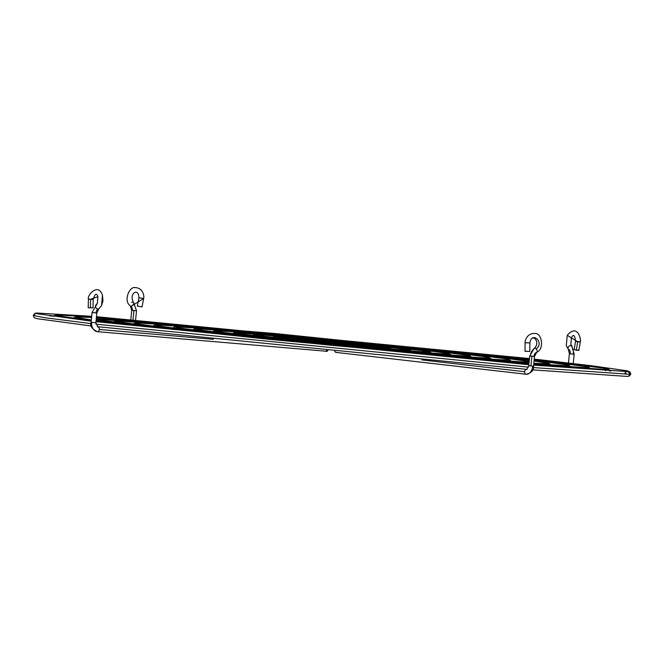 <?xml version="1.0" encoding="UTF-8"?>
<svg xmlns="http://www.w3.org/2000/svg" width="664" height="664" viewBox="0 0 664 664"><rect width="100%" height="100%" fill="white"/><g stroke="black" fill="none" stroke-linecap="round" stroke-linejoin="round"><path stroke-width="1" d="M570.891 344.292L571.438 337.578L570.866 344.226L571.77 345.861A2.399 1.602 136.5 0 1 571.986 346.201A2.399 1.602 136.5 0 0 571.712 345.811A2.399 1.602 136.5 0 0 570.965 345.504A9.479 6.076 94.9 0 1 573.306 354.144L574.152 354.202L573.231 363.54L574.152 354.202L569.388 353.729L573.306 354.144A9.479 6.076 -85.1 0 0 570.965 345.504A2.399 1.602 136.5 0 0 568.691 346.6A2.399 1.602 136.5 0 0 568.077 348.832A2.399 1.602 136.5 0 0 568.276 349.156M531.366 365.964L532.677 366.146A8.798 5.644 94.9 0 1 526.328 374.272A8.798 5.644 -85.1 0 0 532.677 366.146L530.934 365.988L531.897 356.236L530.279 356.062A9.479 7.271 -83.4 0 1 534.86 348.11A2.399 1.336 -120.3 0 0 534.312 348.218C541.193 342.259 531.64 331.726 529.889 342.948C531.856 330.531 544.928 342.873 536.13 348.866A2.399 1.336 -120.3 0 0 534.86 348.11A2.399 1.336 -120.3 0 0 534.362 348.193M529.598 342.873L529.88 342.956C531.856 330.531 544.928 342.873 536.13 348.866A2.399 1.336 -120.3 0 0 534.86 348.11A9.479 7.271 96.6 0 0 530.279 356.062L531.897 356.236L530.934 365.988L528.768 365.739L533.541 366.204L534.495 356.452L531.897 356.236L534.495 356.452L536.744 352.352A2.399 1.336 -120.3 0 0 536.13 348.866A2.399 1.336 -120.3 0 1 536.703 352.376A2.399 1.336 -120.3 0 1 536.205 352.451A4.681 3.586 96.6 0 0 533.939 356.377M93.01 307.88L88.221 307.781L93.01 307.88L88.212 307.764L93.001 307.864L93.209 299.447L88.436 299.14C86.801 295.638 98.123 282.241 102.455 295.189L102.986 300.858L101.55 305.614L102.455 295.189L101.55 305.614L99.077 308.511A2.399 1.635 -124.2 0 1 98.778 308.818A2.399 1.635 -124.2 0 1 97.94 309.026A4.681 2.996 -85.1 0 0 95.981 312.935L96.836 312.993L95.89 322.745L91.665 322.355A8.798 6.748 96.6 0 0 97.367 331.668A8.798 6.748 -83.4 0 1 91.665 322.355L95.873 322.745L96.836 312.993L92.927 312.586M524.618 371.716A2.399 1.843 96.6 0 0 526.178 374.255A2.399 1.843 -83.4 0 1 526.178 374.255A2.399 1.843 -83.4 0 1 524.618 371.716L421.955 359.921L524.618 371.716A2.399 1.843 -83.4 0 1 526.685 369.483A2.399 1.843 96.6 0 0 524.618 371.716M92.08 312.528L91.109 322.281C89.756 325.817 91.848 328.954 97.384 331.676L97.558 331.693A2.399 1.536 -85.1 0 0 99.293 329.477L213.434 339.329L99.293 329.477A2.399 1.536 -85.1 0 0 97.998 326.912A2.399 1.536 94.9 0 1 97.998 326.912A4.001 3.063 -83.4 0 1 97.923 326.904A4.001 3.063 96.6 0 0 97.998 326.912A2.399 1.536 94.9 0 1 99.293 329.477A2.399 1.536 94.9 0 1 97.558 331.693A2.399 1.536 94.9 0 1 97.533 331.685A8.798 6.748 96.6 0 1 97.367 331.668M133.904 310.52L136.51 310.735L132.285 310.345L133.904 310.52L132.999 319.724L133.904 310.52M131.596 302.527A2.399 1.369 130.6 0 1 132.991 302.062A2.399 1.369 130.6 0 1 133.481 302.269A2.399 1.369 130.6 0 1 132.219 305.639A2.399 1.369 130.6 0 1 130.825 306.096A4.681 3.586 -83.4 0 1 132.285 310.345L134.335 310.495L132.294 310.304M256.08 335.079A2.399 2.39 -93.3 0 0 254.561 334.664A2.399 2.39 86.7 0 1 256.08 335.079M411.116 350.874A2.399 2.39 -93.3 0 0 409.148 350.003A2.399 2.39 86.7 0 1 411.116 350.874M274.381 336.631A2.399 2.39 86.7 0 1 275.776 336.963A2.399 2.39 -93.3 0 0 274.373 336.631A2.399 2.39 86.7 0 0 272.954 337.229M391.237 348.832A2.399 2.39 -93.3 0 0 389.328 348.036A2.399 2.39 86.7 0 1 391.237 348.832M295.438 338.847A2.399 2.39 -93.3 0 0 294.185 338.599A2.399 2.39 86.7 0 1 295.438 338.847M371.334 346.766A2.399 2.39 -93.3 0 0 369.524 346.068A2.399 2.39 86.7 0 1 371.334 346.766M315.035 340.723A2.399 2.39 -93.3 0 0 313.997 340.566A2.399 2.39 86.7 0 1 315.035 340.723M351.38 344.674A2.399 2.39 -93.3 0 0 349.721 344.101A2.399 2.39 86.7 0 1 351.38 344.674M348.625 344.425A2.399 2.39 86.7 0 1 349.662 344.101L314.728 340.665M312.935 340.906A2.399 2.39 86.7 0 1 313.997 340.566M368.263 346.5A2.399 2.39 86.7 0 1 369.474 346.068M292.915 339.08A2.399 2.39 86.7 0 1 294.185 338.599M387.959 348.558A2.399 2.39 86.7 0 1 389.287 348.044M407.688 350.6A2.399 2.39 86.7 0 1 409.099 350.011M573.206 363.955L574.161 354.202L571.77 345.861A2.399 1.602 136.5 0 0 570.965 345.504A2.399 1.602 136.5 0 0 568.691 346.6A2.399 1.602 136.5 0 0 568.077 348.832L566.309 345.736L567.205 335.312L577.73 341.736L575.58 341.321L576.808 341.362M574.227 349.546L576.252 350.218L574.128 349.596L575.563 341.304C574.883 335.113 573.505 333.868 571.438 337.578L570.866 344.226L571.596 345.712M579.78 341.786L577.73 341.736L576.252 350.218L577.73 341.736L575.837 341.288M525.099 342.69L525.025 351.331L529.806 351.372L529.88 342.956L529.806 351.372L525.016 351.314L525.091 342.682C524.726 341.105 527.199 332.332 535.74 333.544C541.608 333.618 544.671 348.666 536.744 352.352M92.943 299.398L90.619 299.215L90.42 307.639L90.619 299.215L97.898 296.7C96.512 292.741 94.952 293.654 93.209 299.447L93.167 299.431M97.342 303.315L95.74 305.191A2.399 1.635 -124.2 0 1 96.131 304.826M88.221 307.781L88.42 299.149L90.619 299.215L97.898 296.7L97.326 303.348L92.064 312.528L95.981 312.935A4.681 2.996 94.9 0 1 97.94 309.026A2.399 1.635 -124.2 0 1 95.915 307.532A2.399 1.635 -124.2 0 1 95.74 305.191A2.399 1.635 -124.2 0 1 96.048 304.876M568.434 363.482L569.388 353.729L570.243 353.787A4.681 2.996 -85.1 0 0 569.089 349.521A2.399 1.602 136.5 0 1 568.342 349.222A2.399 1.602 136.5 0 1 568.077 348.832L566.309 345.736L567.205 335.312L566.309 345.736L568.293 349.164L569.388 353.729L568.492 362.984M530.279 356.02L532.321 356.211M334.913 351.588A2.399 1.843 96.6 0 0 336.117 352.418L526.32 374.272C531.623 372.753 534.03 370.064 533.541 366.204M97.973 326.912L95.89 322.745L96.836 312.993M326.846 350.451L325.468 351.364A2.399 1.536 -85.1 0 0 326.638 350.775M133.439 302.228A2.399 1.369 130.6 0 1 132.219 305.639L143.64 298.443L140.834 297.995L138.9 297.771L137.34 306.046L142.046 306.942L137.332 306.054L142.038 306.934L137.34 306.071L138.942 297.771M130.775 320.023L131.729 310.271L132.285 310.345A4.681 3.586 96.6 0 0 130.825 306.096A2.399 1.369 130.6 0 0 132.219 305.639L143.64 298.443L142.038 306.934L143.64 298.443L139.183 297.796M327.651 350.874A2.399 1.843 -83.4 0 1 326.397 351.306A2.399 1.843 -83.4 0 1 326.099 351.239M326.09 351.231L327.808 350.725M130.376 305.93A2.399 1.369 130.6 0 0 130.825 306.096A2.399 1.369 130.6 0 1 130.335 305.897L131.729 310.271M97.558 331.693L324.903 351.115M336.88 352.302L335.81 352.352L334.739 351.231M526.685 369.483A2.399 1.843 -83.4 0 1 526.726 369.491L528.768 365.739L529.723 355.987L534.321 348.21M99.077 308.511A2.399 1.635 -124.2 0 1 98.687 308.876A2.399 1.635 -124.2 0 1 97.94 309.026A2.399 1.635 -124.2 0 1 95.915 307.532A2.399 1.635 -124.2 0 1 95.74 305.191L97.326 303.348L97.898 296.7M529.814 351.356L529.889 342.948L525.141 342.707M529.88 342.956L525.382 342.757M580.045 341.977L577.73 341.736L567.205 335.312C577.705 323.202 581.349 339.644 580.319 341.943L578.85 350.418L576.252 350.218L578.842 350.393M578.751 350.326L577.605 349.986M578.161 341.52L579.049 341.653M236.376 333.187A2.399 2.39 -93.3 0 0 234.749 332.697A2.399 2.39 86.7 0 1 236.376 333.187M430.977 352.908A2.399 2.39 -93.3 0 0 428.911 351.978A2.399 2.39 86.7 0 1 430.977 352.908M427.425 352.634A2.399 2.39 86.7 0 1 428.911 351.978M233.122 333.502A2.399 2.39 86.7 0 1 234.749 332.697L232.823 333.469M216.647 331.286A2.399 2.39 -93.3 0 0 214.937 330.73A2.399 2.39 86.7 0 1 216.647 331.286M450.831 354.933A2.399 2.39 -93.3 0 0 448.723 353.945A2.399 2.39 86.7 0 1 450.831 354.933M447.179 354.659A2.399 2.39 86.7 0 1 448.723 353.945C444.573 355.381 222.125 333.677 215.593 331.062L215.593 331.062M213.227 331.635A2.399 2.39 86.7 0 1 214.937 330.73M196.917 329.385A2.399 2.39 -93.3 0 0 195.125 328.763A2.399 2.39 86.7 0 1 196.917 329.385M470.685 356.958A2.399 2.39 -93.3 0 0 468.535 355.912A2.399 2.39 86.7 0 1 470.685 356.958M466.941 356.684A2.399 2.39 86.7 0 1 468.535 355.912M193.348 329.759A2.399 2.39 86.7 0 1 195.125 328.763M177.172 327.485A2.399 2.39 -93.3 0 0 175.313 326.788A2.399 2.39 86.7 0 1 177.172 327.485M490.522 358.967A2.399 2.39 -93.3 0 0 488.347 357.879A2.399 2.39 86.7 0 1 490.522 358.967M486.712 358.701A2.399 2.39 86.7 0 1 488.347 357.879M173.478 327.875A2.399 2.39 86.7 0 1 175.313 326.788M157.426 325.584A2.399 2.39 -93.3 0 0 155.5 324.82A2.399 2.39 86.7 0 1 157.426 325.584M510.367 360.984A2.399 2.39 -93.3 0 0 508.159 359.846A2.399 2.39 86.7 0 1 510.367 360.984M506.483 360.71A2.399 2.39 86.7 0 1 508.159 359.846M153.616 325.991A2.399 2.39 86.7 0 1 155.5 324.82M137.672 323.683A2.399 2.39 -93.3 0 0 135.688 322.853A2.399 2.39 86.7 0 1 137.672 323.683M529.133 362.021A2.399 2.39 -93.3 0 0 527.971 361.814A2.399 2.39 86.7 0 1 529.133 362.021M526.261 362.718A2.399 2.39 86.7 0 1 527.971 361.814M133.755 324.107A2.399 2.39 86.7 0 1 135.688 322.853L133.099 324.024M117.91 321.783A2.399 2.39 -93.3 0 0 115.876 320.886A2.399 2.39 86.7 0 1 117.91 321.783M550.033 364.993A2.399 2.39 -93.3 0 0 547.783 363.781A2.399 2.39 86.7 0 1 550.033 364.993M546.049 364.727A2.399 2.39 86.7 0 1 547.783 363.781L533.831 363.225M113.901 322.223A2.399 2.39 86.7 0 1 115.876 320.886M98.147 319.874A2.399 2.39 -93.3 0 0 96.263 318.919A2.399 2.39 86.7 0 1 98.147 319.874M533.773 363.839L567.629 365.748A2.399 2.39 86.7 0 1 569.861 366.993A2.399 2.39 -93.3 0 0 567.596 365.748A2.399 2.39 86.7 0 0 565.836 366.727M113.187 322.098L113.942 322.148M78.377 317.973A2.399 2.39 -93.3 0 0 76.252 316.952A2.399 2.39 86.7 0 1 78.377 317.973M533.723 364.32L587.441 367.715A2.399 2.39 86.7 0 1 589.69 368.993A2.399 2.39 -93.3 0 0 587.408 367.715A2.399 2.39 86.7 0 0 585.623 368.736M570.915 366.926L572.65 367.167L570.915 366.926M58.606 316.064A2.399 2.39 -93.3 0 0 56.44 314.985A2.399 2.39 86.7 0 1 58.606 316.064M609.519 370.993A2.399 2.39 -93.3 0 0 607.22 369.682A2.399 2.39 86.7 0 1 609.519 370.993M605.41 370.736A2.399 2.39 86.7 0 1 607.22 369.682M70.558 317.94L74.351 318.156L70.558 317.94M38.836 314.155A2.399 2.39 -93.3 0 0 36.628 313.018A2.399 2.39 86.7 0 1 38.836 314.155M33.2 315.433L45.011 317.757L91.068 323.592L45.011 317.757L33.2 315.433L34.42 315.176A2.399 2.39 86.7 0 1 36.628 313.018L34.993 313.275L33.2 315.433L34.179 317.658L37.101 318.695L91.408 325.991M95.915 324.156L528.486 367.151L95.915 324.156M533.333 367.565L629.58 374.28A2.399 2.39 -93.3 0 0 627.032 371.649A2.399 2.39 86.7 0 1 629.58 374.28L630.8 374.023L629.58 374.28A2.399 2.39 86.7 0 1 627.372 376.438A2.399 2.39 -93.3 0 0 629.58 374.28L533.333 367.565M624.824 373.807A2.399 2.39 86.7 0 1 627.032 371.649M49.7 315.898L53.601 316.106L49.7 315.898M96.844 312.993L98.762 308.835L101.55 305.614M135.547 320.488L136.51 310.735L133.472 302.261C128.55 293.87 138.618 286.914 138.892 297.771M411.522 350.907L408.933 349.687L398.973 348.326L333.104 341.337L265.484 335.237L254.602 334.656L252.793 335.345M409.157 350.003L409.157 350.003C406.658 350.957 260.653 336.739 255.291 334.913M391.544 348.857L390.158 347.994L385.801 347.289L331.701 341.479L282.167 337.03L274.415 336.623L272.788 337.212M389.32 348.036L389.32 348.036C387.726 348.799 276.008 337.827 275.128 336.839M371.549 346.782L367.947 345.662L332.656 341.852L299.97 338.897L294.235 338.59L292.807 339.063M369.508 346.068L369.508 346.068C368.47 346.55 295.87 339.428 294.94 338.756M351.497 344.682L348.592 343.836L332.432 342.109L315.018 340.582L312.885 340.898M142.046 306.942L143.648 298.451C144.387 296.833 143.366 287.861 135.041 287.562C129.314 286.375 123.172 301.016 130.352 305.905M92.064 312.528L91.109 322.281M428.994 351.97L428.944 351.97C425.624 353.182 240.683 335.129 235.446 332.988M431.476 352.949L429.732 351.812L420.968 350.467L333.328 341.08L277.062 335.801L234.79 332.689M451.42 354.983L448.416 353.489L435.011 351.621L333.552 340.823L230.441 331.535L214.978 330.722L212.862 331.585M471.357 357L469.88 355.804L467.78 355.315L440.074 351.721L333.768 340.566L223.328 330.489L195.158 328.755L192.909 329.701M468.659 355.904L468.568 355.904C463.53 357.622 201.134 331.95 195.739 329.137L195.739 329.137M491.285 359.025L489.036 357.531L483.741 356.601L455.695 353.074L333.992 340.308L207.558 328.771L175.346 326.788L172.964 327.808M488.496 357.871L488.38 357.871C482.471 359.822 182.226 330.464 175.877 327.203M511.214 361.042L509.014 359.49L502.905 358.402L471.324 354.435L334.216 340.051L191.78 327.053L155.534 324.82L153.027 325.916M508.342 359.838L508.192 359.838C501.411 362.029 163.327 328.979 156.015 325.269L156.015 325.269M528.187 361.805L528.005 361.814C520.344 364.279 141.009 327.095 136.145 323.335M529.183 361.507L490.945 356.261L334.44 339.794L176.001 325.343L135.722 322.853M529.291 360.386L295.43 335.735L172.839 324.646L115.909 320.886L113.17 322.123M529.042 362.909L478.072 358.892L329.767 345.139L212.289 333.12L142.088 325.161L116.283 321.401M551.054 365.059L548.954 363.407L534.047 361.008M528.984 363.474L269.036 339.346L147.416 326.298L96.413 319.467M570.974 367.067L568.923 365.374L564.143 364.403L534.113 360.394M529.349 359.822L274.713 333.477L96.263 318.911M91.582 317.492L76.285 316.952L74.252 317.409L73.322 318.322M528.942 363.938L96.097 320.604M91.341 319.965L76.543 317.533M587.441 367.715L587.872 367.673M590.885 369.068L588.885 367.333L583.614 366.254L534.155 359.913M529.391 359.357L96.371 317.799M91.649 316.836L56.473 314.985L54.365 315.458L53.394 316.413M607.743 369.632L533.682 364.743M528.901 364.345L96.039 321.202M91.275 320.621L56.672 315.599M610.797 371.068L608.739 369.267L603.086 368.105L534.196 359.49M529.432 358.95L96.429 317.193M627.613 371.599L533.649 365.134M528.868 364.727L95.99 321.691M91.225 321.135L36.794 313.665M532.586 369.865L627.339 376.438L629.406 376.015L630.8 374.023L629.821 371.798L626.899 370.753L591.699 365.764L534.238 359.099M529.465 358.568L96.479 316.703M91.698 316.33L36.661 313.018M626.027 373.558L626.069 374.297M97.293 326.671L527.042 369.392"/></g></svg>
